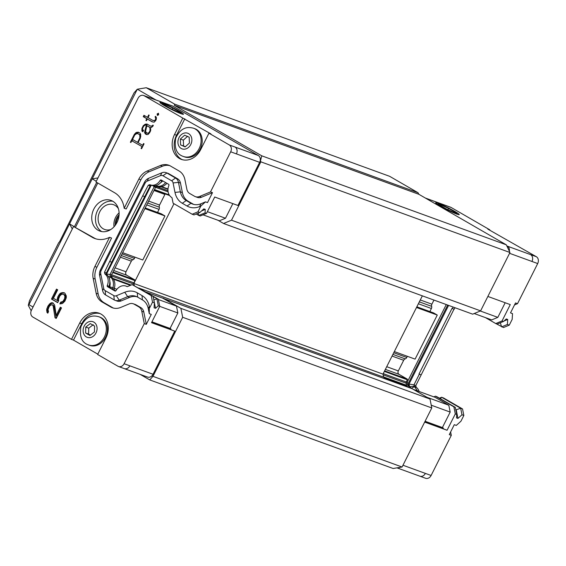 <?xml version="1.0" encoding="UTF-8"?>
<svg xmlns="http://www.w3.org/2000/svg" width="566" height="566" viewBox="0 0 566 566"><rect width="100%" height="100%" fill="white"/><g stroke="black" fill="none" stroke-linecap="round" stroke-linejoin="round"><path stroke-width="0.85" d="M164.473 104.144A10.202 0.842 -153.3 0 1 174.194 108.658A10.202 0.842 -153.3 0 1 180.78 112.754A10.202 0.842 -153.3 0 1 178.948 112.507A10.202 0.842 -153.3 0 1 167.989 107.328A10.202 0.842 -153.3 0 1 162.739 103.677A10.202 0.842 -153.3 0 1 164.473 104.144M170.642 108.63L164.175 104.887L165.237 104.583L172.772 108.021L179.245 111.757L178.177 112.061L170.642 108.63M172.128 109.302L172.772 108.021M164.876 105.297L165.237 104.583M162.371 102.927A13.167 1.09 26.7 0 0 159.945 102.411A13.167 1.09 26.7 0 0 171.215 109.295A13.167 1.09 26.7 0 0 183.469 114.24A13.167 1.09 26.7 0 0 175.722 109.181A13.167 1.09 26.7 0 0 162.371 102.927M440.242 204.517A10.202 0.842 -153.3 0 1 449.963 209.031A10.202 0.842 -153.3 0 1 456.557 213.127A10.202 0.842 -153.3 0 1 454.717 212.887A10.202 0.842 -153.3 0 1 443.758 207.708A10.202 0.842 -153.3 0 1 438.516 204.057A10.202 0.842 -153.3 0 1 440.242 204.517M446.411 209.003L439.945 205.267L441.006 204.963L448.541 208.394L455.014 212.137L453.953 212.441L446.411 209.003M447.897 209.682L448.541 208.394M440.652 205.67L441.006 204.963M438.141 203.3A13.167 1.09 -153.3 0 1 451.491 209.561A13.167 1.09 -153.3 0 1 459.238 214.613A13.167 1.09 -153.3 0 1 446.991 209.675A13.167 1.09 -153.3 0 1 435.721 202.784A13.167 1.09 -153.3 0 1 438.141 203.3M454.965 307.72L454.201 309.234L452.008 308.399L418.996 374.041L421.189 374.876L415.826 385.538L416.109 386.939A0.948 0.771 -70 0 0 416.392 387.42L414.461 386.684L411.22 388.361M453.996 309.163L421.189 374.876M419.109 391.495A9.672 7.889 -70 0 0 416.392 387.42M439.414 398.174L441.622 397.254L443.489 397.933L462.535 408.942L463.844 415.451L460.943 421.217L456.295 425.413L454.286 424.677L449.284 434.624L451.293 435.353L450.614 431.985M514.522 304.918L517.522 303.673L515.513 302.944L510.511 312.892L512.52 313.621L512.166 319.38L509.266 325.146L503.478 327.551L496.12 323.695M420.998 374.77L418.996 374.041M419.321 374.197L413.965 384.859L415.826 385.538M453.104 307.041L452.34 308.562M448.59 305.399L409.034 384.038L413.965 384.859L414.248 386.26A0.948 0.771 -70 0 0 414.461 386.684M417.467 390.894L414.531 386.741M440.419 398.747L441.622 397.254L460.674 408.263L455.814 409.89M462.535 408.942L460.674 408.263L461.983 414.772L457.951 418.401L456.521 417.885L456.727 414.432L455.297 413.909L447.076 430.259L424.67 422.102M500.344 322.776L501.61 326.872L507.405 324.467L509.266 325.146M408.581 383.875L409.034 384.038L409.437 386.019M455.793 409.777L456.274 410.053L457.951 418.401M463.844 415.451L461.983 414.772M517.522 303.673L537.7 263.551A5.264 4.295 -70 0 0 536.32 256.702L487.807 229.096L489.816 229.824L489.647 230.157M503.973 321.028L507.709 319.479L507.405 324.467M487.864 296.442L510.27 304.6L502.049 320.95L495.752 323.561L497.189 324.085L503.485 321.474L506.273 318.955L507.709 319.479M433.832 396.851L435.445 396.179L436.874 396.702L455.305 407.357L456.727 414.432M451.293 435.353L431.115 475.475A5.264 4.295 110 0 1 425.575 478.27L419.845 476.183A5.264 4.295 110 0 0 425.377 473.395L402.971 465.238M425.292 198.008L450.593 207.22A5.264 4.295 110 0 1 451.152 207.481L425.561 198.164M489.816 229.824L451.152 207.481M447.699 305.074L408.433 383.147L408.793 384.951A2.002 1.634 -70 0 0 409.26 385.842L407.824 385.319A10.344 8.433 110 0 1 409.515 387.745M410.944 388.262A10.344 8.433 -70 0 0 409.26 385.842M506.853 245.87L507.369 246.168A5.264 4.295 110 0 1 509.414 250.618M503.485 321.474L502.049 320.95M495.752 323.561L485.508 317.639M455.305 407.357L453.875 406.834L455.297 413.909M435.445 396.179L453.875 406.834M408.433 383.147L407.004 382.623L407.364 384.427A2.002 1.634 -70 0 0 407.824 385.319M446.27 304.55L407.004 382.623M505.176 302.746L497.818 317.377L491.727 319.903L474.202 313.529M433.959 300.072L431.886 304.183A2.632 2.144 -70 0 0 431.646 306.34A2.632 2.144 110 0 1 431.405 308.505L429.863 311.562M416.838 306.822L433.535 312.899L437.27 315.057L415.104 359.127L394.332 351.571M407.357 356.311L406.77 357.479A2.632 2.144 110 0 1 405.221 358.886A2.632 2.144 -70 0 0 403.671 360.287L398.322 370.921A2.632 2.144 -70 0 0 399.016 374.345L407.23 379.093A0.524 0.432 110 0 1 407.371 379.779L406.254 381.993A1.578 1.288 -70 0 0 406.084 383.182L406.501 385.262A1.578 1.288 -70 0 0 406.904 386.005A9.183 7.485 110 0 1 407.952 387.172M435.006 397.282A0.524 0.432 110 0 1 435.12 397.325L448.81 405.235L450.182 412.083L442.4 427.556L443.334 428.094L443.136 428.504M424.804 421.833L447.069 430.259M33.04 307.027L28.944 304.664L28.3 305.378L29.489 300.73L58.616 242.828L59.586 241.753L134.078 92.789L137.305 89.216L146.261 87.73L389.641 176.316L418.033 192.723L174.653 104.137L174.356 105.304L418.882 194.301L418.033 192.723M418.882 194.301L506.294 244.823L261.768 155.82L174.356 105.304M174.653 104.137L146.261 87.73M208.946 133.187L200.689 149.601A18.43 15.027 110 0 1 181.311 159.364A18.43 15.027 110 0 1 174.54 134.489L182.797 118.075L210.948 133.916L208.946 133.187L229.301 144.953A5.264 4.295 -70 0 1 230.68 151.801L259.631 162.343A5.264 4.295 110 0 0 260.261 160.284L260.855 161.834L509.966 252.507L506.294 244.823M260.579 160.468L261.768 155.82M422.356 295.848L382.977 374.133L383.578 377.126L138.677 287.981M382.977 374.133L133.866 283.46L134.262 285.434M162.973 298.006L180.879 308.357L429.99 399.03L412.083 388.679L162.64 298.14M28.944 304.664L92.201 178.87L97.975 177.915M92.208 178.87L137.305 89.216L155.848 99.934M260.855 161.834L231.501 220.195L480.612 310.868L472.674 314.165L223.556 223.492L217.981 220.266M509.966 252.507L480.612 310.868M231.501 220.195L223.556 223.492M173.974 203.725L133.866 283.46M383.578 377.126A9.445 7.698 110 0 1 385.121 378.866M429.99 399.03L431.787 407.952L182.669 317.278L152.969 376.34L151.985 375.774A5.264 4.295 110 0 0 153.046 374.267L174.738 331.131L151.518 322.677L159.746 306.333L158.324 299.258L139.526 288.476M180.879 308.357L182.669 317.278M402.079 467.014L152.969 376.34L149.742 379.913L393.122 468.499L402.079 467.014L431.787 407.952M28.3 305.378L31.194 310.762M140.184 374.395L149.742 379.913M443.334 428.094L425.009 421.422M399.9 467.375A5.264 4.295 110 0 1 397.028 467.849M442.4 427.556L425.094 421.26M448.81 405.235L426.997 397.297M431.228 405.185L450.182 412.083M437.27 315.057L416.498 307.494M480.301 310.996L497.818 317.377M165.215 193.933A2.632 2.144 -70 0 0 164.904 194.428L159.555 205.062A2.632 2.144 -70 0 0 159.315 207.22A2.632 2.144 110 0 1 159.074 209.378L157.532 212.441M145.193 207.948L161.204 213.771L164.939 215.936L142.774 260.006L122.688 252.698M135.026 257.19L134.439 258.358A2.632 2.144 110 0 1 132.89 259.759A2.632 2.144 -70 0 0 131.34 261.167L125.992 271.793A2.632 2.144 -70 0 0 126.678 275.218L134.899 279.972A0.524 0.432 110 0 1 135.041 280.651L133.923 282.873A1.578 1.288 -70 0 0 133.753 284.054L134.001 285.285M259.631 162.343L237.939 205.479L214.719 197.025L206.498 213.375L205.062 212.851L198.765 215.462L200.201 215.986L206.498 213.375M232.845 203.619L225.487 218.25L219.396 220.782L203.017 214.818M162.668 298.162A0.524 0.432 110 0 1 162.789 298.204L176.472 306.114L177.851 312.963L170.069 328.436L171.003 328.973L170.798 329.377M151.66 322.408L174.738 331.131M139.823 135.564L139.873 137.821L137.58 142.37L132.515 139.441L134.8 134.892L136.59 133.689L137.8 133.64L139.201 134.446L140.764 136.264M149.191 132.303L148.278 133.095L147.089 133.151L145.526 131.51L146.835 125.694L149.863 127.449L150.054 130.59L149.191 132.303L149.742 132.501M139.201 134.446L140.057 134.758L140.686 135.875M140.686 136.654L139.993 136.399M140.396 138.012L139.873 137.821M138.104 142.561L137.58 142.37M140.057 134.758L137.8 133.64M150.054 130.59L150.606 130.788M149.056 133.378L148.278 133.095M149.021 133.413L147.089 133.151M150.443 127.598L146.835 125.694M150.464 127.668L149.863 127.449M150.782 129.359L150.181 129.14M104.505 272.225L106.373 272.904L106.656 274.305A0.948 0.771 110 0 0 106.875 274.722L105.078 274.107A0.948 0.771 110 0 1 104.788 273.626L104.505 272.225L109.684 261.457L142.696 195.815L148.242 185.266L149.495 184.749A0.948 0.771 110 0 1 150.018 184.735A9.672 7.889 110 0 0 150.33 184.863A9.672 7.889 110 0 0 160.143 180.398A0.948 0.771 110 0 1 161.204 180.009L168.604 184.283A0.948 0.771 110 0 1 168.887 185.443A9.919 8.087 110 0 0 171.717 197.492A0.948 0.771 110 0 1 172.057 198.001L173.104 203.222L192.157 214.231L197.944 211.833L200.845 206.059L199.55 206.597A19.746 16.096 110 0 1 187.056 206.024L190.975 203.293L192.985 204.022A15.798 12.877 -70 0 0 193.671 204.383M136.965 296.768A15.798 12.877 -70 0 0 129.656 297.398L127.654 296.669L119.228 300.164A7.903 6.438 110 0 1 115.068 300.327A7.903 6.438 110 0 1 114.233 299.938L105.552 294.921A7.903 6.438 110 0 1 102.63 290.57L99.63 275.663A7.903 6.438 110 0 1 100.486 269.741L144.457 182.316A7.903 6.438 110 0 1 148.603 178.29L161.869 172.786A7.903 6.438 110 0 1 166.029 172.623L168.038 173.352A7.903 6.438 110 0 1 168.873 173.748L177.547 178.764A7.903 6.438 110 0 1 180.476 183.108L182.379 192.574A15.798 12.877 -70 0 0 188.23 201.277L186.228 200.541L182.309 203.279L187.056 206.024M182.309 203.279A19.746 16.096 110 0 1 174.993 192.405L180.37 191.846L182.379 192.574M142.399 299.874L142.016 295.579A19.746 16.096 110 0 1 149.332 306.447L149.275 313.663L148.25 308.576A15.798 12.877 110 0 0 142.399 299.874L137.644 297.129A15.798 12.877 110 0 0 135.974 296.351A15.798 12.877 110 0 0 127.654 296.669L124.775 292.254L116.348 295.749A3.948 3.219 110 0 1 113.851 295.636L105.17 290.62A3.948 3.219 110 0 1 103.712 288.448L100.713 273.541A3.948 3.219 110 0 1 101.137 270.576L145.108 183.151A3.948 3.219 110 0 1 147.181 181.141L160.447 175.637A3.948 3.219 110 0 1 162.944 175.75L171.625 180.766A3.948 3.219 110 0 1 173.09 182.938L174.993 192.405M124.775 292.254A19.746 16.096 110 0 1 137.269 292.827L137.651 297.129M142.016 295.579L137.269 292.827M149.629 307.904L152.53 302.138L151.221 295.629L132.168 284.62L127.52 286.545A0.948 0.771 110 0 1 126.933 286.53L127.117 286.594M115.139 291.073L114.933 290.995A0.948 0.771 110 0 0 115.988 290.613A9.919 8.087 110 0 1 126.006 286.106A9.919 8.087 110 0 1 126.933 286.53M114.933 290.995L107.533 286.721A0.948 0.771 110 0 1 107.257 285.554L109.082 286.332A0.948 0.771 110 0 0 109.394 287.401L107.533 286.721M105.078 274.107A9.672 7.889 110 0 1 107.257 285.554M155.523 308.321L153.839 299.973L156.888 298.735L158.31 305.81L155.523 308.321L154.086 307.805L154.391 302.817L153.082 296.308L151.221 295.629M153.082 296.308L132.168 284.62M115.606 290.988L109.394 287.401M106.939 274.779C109.811 277.503 110.533 281.323 109.111 286.233M148.242 185.266L150.103 185.945L144.747 196.6L142.88 195.921M106.373 272.904L111.728 262.242L109.868 261.563M111.728 262.242L109.684 261.457M111.686 262.185L144.684 196.579M150.103 185.945L151.355 185.422A0.948 0.771 110 0 1 151.752 185.379M162.392 180.696A0.948 0.771 110 0 0 162.06 180.986L162.003 181.07C158.905 185.146 155.53 186.589 151.879 185.415M192.157 214.231L194.018 214.91L199.812 212.512L203.838 208.875L205.274 209.399L205.062 212.851M138.918 132.508L136.802 132.96L135.84 134.008M132.741 139.569L132.076 140.892M142.519 146.87L131.772 140.778L142.54 146.82M156.046 117.035L156.379 118.018M155.551 120.954L152.848 120.438L155.155 120.445L155.742 118.131L155.063 116.837L155.622 116.313L156.407 117.664L156.251 119.56L154.193 122.171L152.204 121.839L147.302 119.001L146.417 120.763L145.915 120.473L146.799 118.711L143.248 116.66L143.934 115.287L147.493 117.339L148.695 114.948L149.198 115.238L147.995 117.629L152.848 120.438M144.726 115.747L144.104 116.971L147.613 119.115M147.302 119.001L152.65 121.909M152.855 126.324L150.613 126.112L152.445 125.829L152.813 125.1L153.322 125.397L151.49 127.562L150.407 127.499L150.669 130.661L149.608 132.769L148.016 134.524L146.488 134.574L145.335 133.909L144.528 132.508L146.283 125.376L145.469 124.909L143.729 126.105L142.547 128.454L142.505 130.159L142.696 129.784L143.601 130.307L142.88 131.744L142.009 131.241L141.924 128.411L143.318 125.631L145.604 124.088L147.04 124.046L150.613 126.112M147.599 124.371L145.299 124.98M142.646 130.208L142.95 131.602M143.481 130.237L142.505 130.159M145.469 124.909L147.167 125.815M145.625 131.687L145.391 132.819L146.785 134.559M158.558 113.95L158.006 114.233L158.133 115.047M182.797 118.075L144.132 95.732A5.264 4.295 110 0 0 143.573 95.47A5.264 4.295 110 0 0 138.04 98.258L95.944 181.948L114.622 192.744A25.017 20.39 110 0 1 124.18 208.26L138.854 179.075A15.798 12.877 110 0 1 147.139 171.031L160.404 165.52A15.798 12.877 110 0 1 168.732 165.201A15.798 12.877 110 0 1 170.401 165.98L179.082 170.996A15.798 12.877 110 0 1 184.933 179.698L186.837 189.157A7.903 6.438 -70 0 0 189.766 193.508L194.513 196.253A7.903 6.438 -70 0 0 195.348 196.65A7.903 6.438 -70 0 0 199.515 196.487L210.502 191.924L212.512 192.652L207.503 202.6L205.5 201.871L200.972 203.753A15.798 12.877 110 0 1 192.645 204.071A15.798 12.877 110 0 1 190.975 203.293L186.228 200.541A15.798 12.877 110 0 1 180.37 191.846L178.467 182.379L173.09 182.938M166.029 172.623A7.903 6.438 110 0 1 166.864 173.012L175.545 178.028A7.903 6.438 110 0 1 178.467 182.379L180.476 183.108M53.374 305.272L52.037 304.685L53.374 305.272L54.032 306.411L56.267 318.297M61.1 307.656L57.046 315.715L56.183 315.404L60.314 307.197L61.503 307.89L56.197 318.439L55.008 317.745L53.176 306.1L52.511 304.961M53.246 303.114L51.138 303.602L48.945 306.121L47.565 309.482L47.954 312.8M57.279 289.559L52.334 299.379L57.746 302.506M64.772 294.844L63.434 294.256L65.345 295.551L65.797 297.702L65.444 299.011L63.732 301.805L61.567 302.442L60.852 303.864M64.432 292.94L61.913 293.188L60.463 294.242L58.602 297.327L58.079 300.808L57.223 300.496L57.739 297.016L59.6 293.931L61.05 292.877L63.937 292.65L64.892 293.202L66.3 295.912L66.279 297.787L64.892 301.147L62.465 303.525L59.826 303.892L60.711 302.131L62.876 301.494L64.588 298.699L64.906 296.237L63.916 294.532M201.546 210.948L205.274 209.399M197.944 211.833L199.812 212.512M136.802 132.96L135.946 132.642L138.359 132.189L139.944 133.102L140.701 134.404L140.418 137.963L138.062 142.646L142.653 145.299L143.538 143.531L144.047 143.828L141.585 148.724L141.076 148.426L141.96 146.672M136.922 132.225L137.786 132.536M143.205 145.497L142.653 145.299M141.634 148.632L141.076 148.426M131.772 140.778L130.888 142.54L130.378 142.243L134.319 134.418L135.946 132.642M130.937 142.448L130.378 142.243M135.048 134.687L134.319 134.418M144.104 116.971L143.248 116.66M146.799 118.711L147.662 119.03M148.037 117.544L147.493 117.339M155.452 120.997L154.589 120.678M155.707 120.65L155.155 120.445M156.188 119.695L155.629 119.497M156.35 118.351L155.742 118.131M155.926 117.148L155.063 116.837M146.467 120.671L145.915 120.473M152.445 125.829L152.997 126.034M146.191 134.22L145.335 133.909M145.391 132.819L144.528 132.508M145.646 130.329L145.023 130.109M146.997 126.289L146.424 126.076M147.146 125.694L146.283 125.376M142.865 131.56L142.009 131.241M142.632 130.428L141.769 130.116M142.533 128.631L141.924 128.411M143.997 125.878L143.318 125.631M145.512 124.796L144.648 124.485M146.467 124.4L145.604 124.088M152.728 126.374L151.872 126.055M158.473 113.235L158.65 114.792L157.376 115.422L157.15 113.922L158.473 113.235M158.006 114.233L157.15 113.922M184.799 118.803L176.55 135.217A18.43 15.027 -70 0 0 182.33 159.683M154.391 302.817L152.53 302.138M188.23 201.277L192.985 204.022M212.512 192.652L201.517 197.216A7.903 6.438 110 0 1 197.357 197.378L195.348 196.65M169.715 165.619A15.798 12.877 -70 0 0 162.414 166.255L149.148 171.76A15.798 12.877 -70 0 0 140.863 179.811L126.183 208.988L124.18 208.26M129.656 297.398L121.237 300.893A7.903 6.438 110 0 1 117.07 301.055L115.068 300.327M55.864 318.064L55.008 317.745M54.032 306.411L53.176 306.1M52.037 304.685L50.105 305.463L49.129 306.786L48.046 309.567L48.499 311.717L47.763 313.182L46.957 312.34L46.702 309.17L48.089 305.81L50.275 303.291L51.817 302.668L52.921 302.93L54.626 305.046L56.183 315.404M47.813 312.651L46.957 312.34M47.452 310.932L46.589 310.614M47.565 309.482L46.702 309.17M48.358 307.296L47.494 306.977M48.945 306.121L48.089 305.81M50.07 304.501L49.207 304.19M51.138 303.602L50.275 303.291M52.68 302.98L51.817 302.668M63.434 294.256L61.567 294.306L59.819 295.947L58.581 299.011L58.708 300.596L57.675 302.647L51.478 299.067L56.487 289.106L57.682 289.792L53.409 298.289L57.223 300.496M52.334 299.379L51.478 299.067M58.1 298.933L57.244 298.615M58.602 297.327L57.739 297.016M59.487 295.572L58.623 295.254M60.463 294.242L59.6 293.931M61.913 293.188L61.05 292.877M63.307 292.863L62.451 292.551M61.567 302.442L60.711 302.131M62.819 302.414L61.956 302.095M63.732 301.805L62.876 301.494M64.559 300.772L63.703 300.461M65.444 299.011L64.588 298.699M65.797 297.702L64.941 297.391M65.762 296.549L64.906 296.237M65.345 295.551L64.482 295.24M100.111 313.614A18.43 15.027 -70 0 0 81.752 323.702L73.495 340.109L71.493 339.381L79.742 322.967A18.43 15.027 110 0 1 99.121 313.203A18.43 15.027 110 0 1 105.892 338.079L97.642 354.493L117.997 366.259A5.264 4.295 110 0 0 118.556 366.52L124.287 368.608A5.264 4.295 -70 0 0 129.826 365.813L153.046 374.267M133.272 303.772L135.281 304.501A7.903 6.438 110 0 1 136.116 304.89L140.87 307.642A7.903 6.438 110 0 1 143.792 311.986L146.283 324.339L144.273 323.603L141.79 311.258A7.903 6.438 -70 0 0 138.861 306.906L134.114 304.161A7.903 6.438 -70 0 0 133.272 303.772A7.903 6.438 -70 0 0 129.112 303.935L120.692 307.43A15.798 12.877 110 0 1 112.365 307.748A15.798 12.877 110 0 1 110.695 306.97L102.014 301.954A15.798 12.877 110 0 1 96.163 293.252L93.164 278.345A15.798 12.877 110 0 1 94.883 266.501L109.563 237.317A25.017 20.39 110 0 1 94.869 238.527A25.017 20.39 110 0 1 92.223 237.288L73.545 226.492L94.225 238.017A25.017 20.39 -70 0 0 95.88 238.859M109.563 237.317L111.573 238.053L96.892 267.23A15.798 12.877 -70 0 0 95.173 279.073L98.173 293.98A15.798 12.877 -70 0 0 104.024 302.683L112.698 307.699A15.798 12.877 -70 0 0 113.384 308.06M109.521 287.471A4.372 3.566 110 0 1 109.705 286.729L114.275 288.278A10.344 8.433 -70 0 0 112.273 277.743A2.002 1.634 110 0 1 111.813 276.852L111.445 275.048L155.572 187.311L157.178 186.646A2.002 1.634 110 0 1 158.126 186.575A10.344 8.433 -70 0 0 166.885 183.292M109.839 281.493A7.974 6.502 110 0 1 109.705 286.729L109.04 286.488M106.712 274.489L106.585 273.951M112.273 277.743L110.837 277.22A2.002 1.634 110 0 1 110.377 276.328L110.016 274.524L106.606 273.958L151.072 185.542M162.739 180.894A7.974 6.502 110 0 1 160.893 182.478M198.072 213.226L198.765 215.462L196.225 213.998M205.5 201.871L200.845 206.059M202.196 140.127A15.006 12.233 110 0 1 184.488 156.874L183.398 156.478A15.006 12.233 -70 0 0 201.107 139.731A15.006 12.233 -70 0 0 193.664 128.27L194.754 128.666A15.006 12.233 110 0 1 202.196 140.127M230.68 151.801L210.502 191.924M97.805 354.16L73.495 340.109M100.748 343.215A15.006 12.233 110 0 1 89.69 345.359L88.6 344.963A15.006 12.233 -70 0 0 99.658 342.819A15.006 12.233 -70 0 0 106.316 328.421A15.006 12.233 -70 0 0 98.873 316.755L99.963 317.151A15.006 12.233 110 0 1 107.406 328.818A15.006 12.233 110 0 1 100.748 343.215M73.545 226.492L31.448 310.182A5.264 4.295 -70 0 0 32.828 317.031L71.493 339.381M149.275 313.663L151.285 314.392L146.283 324.339M75.547 227.221L97.784 183.016M112.74 201.213A16.322 13.308 110 0 1 117.502 221.384A16.322 13.308 110 0 1 99.842 231.091A16.322 13.308 110 0 1 92.923 211.196A16.322 13.308 110 0 1 111.014 200.406A16.322 13.308 110 0 1 112.74 201.213M144.273 323.603L124.096 363.726A5.264 4.295 110 0 1 118.556 366.52M158.324 299.258L153.131 296.57M112.981 289.474A2.002 1.634 110 0 1 112.846 287.754A10.344 8.433 110 0 0 110.837 277.22L109.196 278.069M111.445 275.048L110.016 274.524L154.143 186.794L153.018 185.761M168.123 191.888L154.143 186.794L155.749 186.122A2.002 1.634 110 0 1 156.69 186.051L158.126 186.575M165.619 182.556A10.344 8.433 110 0 1 156.69 186.051L156.563 185.45M144.132 95.732L173.083 106.266L258.259 155.494L235.039 147.04A5.264 4.295 -70 0 1 236.411 153.888M158.31 305.81L159.746 306.333M115.676 290.945L114.948 290.528A2.002 1.634 110 0 1 114.275 288.278M101.774 231.593A16.322 13.308 110 0 1 96.652 212.554A16.322 13.308 110 0 1 112.811 201.255M72.299 228.968L69.568 223.881L74.436 226.817M118.952 216.191A11.589 9.445 -70 0 0 116.072 224.094M151.865 322.004L171.003 328.973M92.201 178.87L96.305 181.24M96.701 182.386L74.422 226.69M173.083 106.266A5.264 4.295 -70 0 0 172.524 106.005L149.304 97.557A5.264 4.295 -70 0 1 149.863 97.819M260.261 160.284A5.264 4.295 -70 0 0 258.259 155.494M225.487 218.25L207.361 211.656M164.939 215.936L144.854 208.621M151.95 321.835L170.069 328.436M177.851 312.963L159.725 306.362M158.374 299.527L176.472 306.114M124.287 368.608L147.507 377.055A5.264 4.295 -70 0 0 151.985 375.774M119.108 212.858A13.167 10.733 -70 0 0 115.584 217.443A13.167 10.733 -70 0 0 114.049 226.754M119.093 214.726A11.589 9.445 -70 0 0 115.238 225.31M118.407 208.705A13.167 10.733 -70 0 0 113.66 204.729A13.167 10.733 -70 0 0 99.814 211.705A13.167 10.733 -70 0 0 104.653 229.478A13.167 10.733 -70 0 0 110.851 229.485M187.622 136.272L183.334 140.135L183.589 145.993L185.33 146.75M183.589 145.993L180.604 144.91L180.356 139.045L184.643 135.189L189.178 137.191L189.433 143.056L185.146 146.912L180.604 144.91M183.334 140.135L180.356 139.045M93.249 324.686L88.749 328.16L88.579 334.089L90.418 335.086M88.749 328.16L85.763 327.07L90.27 323.603L94.6 326.066L94.423 331.994L89.923 335.468L85.593 333.006L85.763 327.07M85.593 333.006L88.579 334.089M410.017 386.698L414.248 386.26L416.109 386.939M431.115 475.475L425.377 473.395M444.862 205.133A5.264 4.295 110 0 1 445.414 205.394M536.32 256.702L530.59 254.615A5.264 4.295 110 0 1 531.969 261.464L509.563 253.313M537.7 263.551L531.969 261.464M507.369 246.168L530.59 254.615M408.793 384.951L407.364 384.427M383.118 374.819L406.084 383.182M406.254 381.993L383.239 373.617M383.536 376.906L406.501 385.262M384.356 371.402L407.371 379.779M413.314 389.387L435.12 397.325M406.904 386.005L384.272 377.763M407.23 379.093L384.625 370.864M385.375 369.379L399.016 374.345M398.322 370.921L386.72 366.697M392.903 354.401L405.221 358.886M392.068 356.064L403.671 360.287M406.77 357.479L393.745 352.738M431.405 308.505L418.373 303.758M431.646 306.34L419.328 301.862M420.283 299.959L431.886 304.183M106.656 274.305L104.788 273.626M151.355 185.422L149.495 184.749M162.003 181.07L160.143 180.398M200.972 203.753L199.55 206.597M149.332 306.454L148.25 308.576M121.237 300.893L119.228 300.164L116.348 295.749M114.233 299.938L113.851 295.636M105.552 294.921L105.17 290.62M102.63 290.57L103.712 288.448M99.63 275.663L100.713 273.541M100.486 269.741L101.137 270.576M144.457 182.316L145.108 183.151M148.603 178.29L147.181 181.141M161.869 172.786L160.447 175.637M168.873 173.748L166.864 173.012L162.944 175.75M177.547 178.764L175.545 178.028L171.625 180.766M176.55 135.217L174.54 134.489M201.517 197.216L199.515 196.487M160.404 165.52L162.414 166.255M147.139 171.031L149.148 171.76M138.854 179.075L140.863 179.811M81.752 323.702L79.742 322.967M141.79 311.258L143.792 311.986M140.87 307.642L138.861 306.906M134.114 304.161L136.116 304.89M112.698 307.699L110.695 306.97M104.024 302.683L102.014 301.954M98.173 293.98L96.163 293.252M95.173 279.073L93.164 278.345M96.892 267.23L94.883 266.501M94.225 238.017L92.223 237.288M229.301 144.953L235.039 147.04M124.096 363.726L129.826 365.813M111.813 276.852L110.377 276.328L108.46 276.533M157.178 186.646L155.494 185.733M114.58 290.393L114.948 290.528M167.982 190.728L156.987 186.73M111.601 274.743L133.923 282.873M133.753 284.054L111.644 276.01M167.982 189.285L160.999 186.745M169.213 194.909L154.454 189.532M112.719 272.529L135.041 280.651M112.853 278.38L131.156 285.045M161.614 186.631L168.003 188.959M169.623 195.539L154.256 189.943L169.623 195.532M153.994 190.459L164.904 194.428M159.315 207.22L147.691 202.989M159.555 205.062L148.646 201.086M146.736 204.885L159.074 209.378M122.1 253.865L134.439 258.358M121.266 255.528L132.89 259.759M131.34 261.167L120.431 257.19M112.988 271.991L134.899 279.972M115.082 267.824L125.992 271.793M126.678 275.218L113.731 270.506M130.392 285.356L113.426 279.18M114.261 288.327L116.907 289.29M162.789 298.204L145.787 292.014M191.867 139.583A8.32 6.785 110 0 1 181.707 148.731A8.32 6.785 110 0 1 181.113 134.835A8.32 6.785 110 0 1 191.867 139.583M93.383 336.162A8.32 6.785 110 0 1 83.117 330.332A8.32 6.785 110 0 1 93.786 322.104A8.32 6.785 110 0 1 93.383 336.162M162.739 103.677L161.367 103.748M180.78 112.754L181.545 113.9M438.516 204.057L437.143 204.128M456.557 213.127L457.314 214.273M396.978 467.863L419.838 476.183M413.286 389.373L435.063 397.297M127.357 286.594L126.006 286.106M152.162 185.528L150.33 184.863M143.573 95.47L149.311 97.557M162.732 298.176L145.759 291.999M193.664 128.27C188.046 126.671 180.986 126.841 175.729 138.189C174.102 148.242 176.656 154.334 183.398 156.478M98.873 316.755C93.256 315.156 86.188 315.326 80.931 326.674C79.304 336.72 81.865 342.819 88.6 344.963"/></g></svg>
